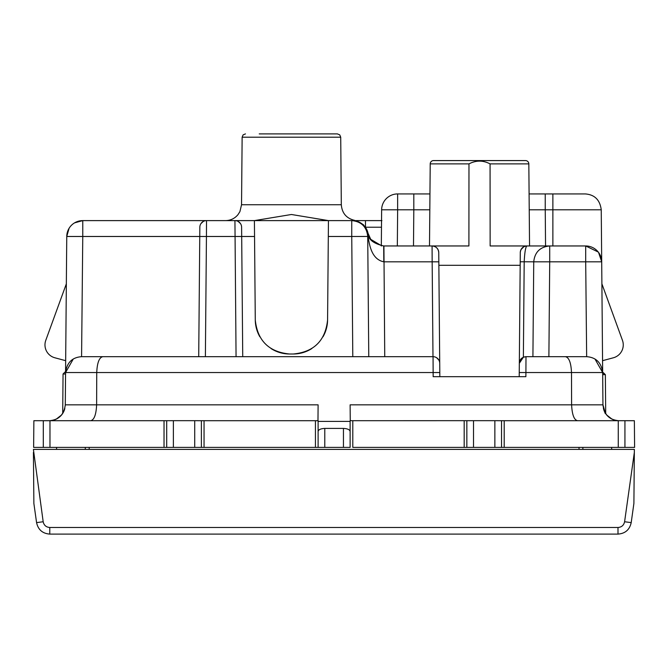 <?xml version="1.0" encoding="UTF-8"?>
<svg xmlns="http://www.w3.org/2000/svg" width="668" height="668" viewBox="0 0 668 668"><rect width="100%" height="100%" fill="white"/><g stroke="black" fill="none" stroke-linecap="round" stroke-linejoin="round"><path stroke-width="1" d="M36.573 522.618L43.178 521.75L33.4 449.389L634.366 449.389L633.899 503.421L634.341 452.386L624.597 521.75L631.202 522.618L633.899 503.421L631.202 522.618C629.64 529.716 625.24 533.548 617.992 534.099C625.24 533.548 629.64 529.716 631.202 522.618C629.64 529.716 625.24 533.548 617.992 534.099L49.783 534.099C42.535 533.548 38.126 529.716 36.573 522.618L33.868 503.421L33.425 452.386L33.868 503.421L36.573 522.618C38.126 529.716 42.535 533.548 49.783 534.099L49.783 527.486L617.992 527.486C621.616 527.211 623.812 525.298 624.597 521.75M56.58 449.389L56.563 447.393M65.28 405.175L65.289 404.841C62.525 415.888 62.525 415.888 65.289 404.841L65.573 372.009L65.055 372.009L65.573 372.009L65.289 404.841C64.053 414.703 58.717 419.997 49.282 420.706A16.007 16.007 0 0 0 64.504 409.659L64.829 408.515M624.931 447.393L634.6 447.393L634.366 420.706L618.259 420.706L618.259 447.393L624.931 447.393L624.931 420.706M350.124 431.528C349.873 429.699 347.652 428.656 343.452 428.405L324.782 428.405L324.782 447.393L350.124 447.393L350.124 420.698L473.52 420.681L473.52 447.393L618.259 447.393M473.52 447.393L464.185 447.393L466.849 447.393L466.849 420.706L473.52 420.681L494.863 420.681L494.863 447.393M352.796 420.706L352.796 447.393L464.185 447.393L464.185 420.706M324.782 447.393L315.438 447.393L318.11 447.393L318.11 420.706L315.438 420.706L315.438 447.393L204.049 447.393L204.049 420.706L194.714 420.681L173.371 420.681L173.371 447.393L204.049 447.393L201.385 447.393L201.385 420.706L194.714 420.681L194.714 447.393M173.371 447.393L164.027 447.393L166.699 447.393L166.699 420.706L173.371 420.681L169.973 420.706M49.975 447.393L49.975 420.706L33.868 420.706L36.531 420.706L33.868 420.706L33.634 447.393L164.027 447.393L164.027 420.706L166.699 420.706M501.534 447.393L504.198 447.393L504.198 420.706L494.863 420.681L501.534 420.706L498.253 420.706L501.534 420.706L501.534 447.393L501.534 420.706M65.673 360.678L54.859 357.781A13.343 13.343 0 0 1 45.775 340.338L66.341 283.825L66.483 267.3M69.08 228.314L66.758 236.48L65.564 372.544L96.735 372.544L96.626 404.841L318.11 404.841L317.976 420.706M56.337 419.07L61.523 415.012M611.654 449.389L611.671 447.393M579.039 449.389L579.014 447.393M89.178 449.389L89.203 447.393M49.975 420.706L164.027 420.706M201.385 420.706L198.104 420.706L201.385 420.706L201.385 447.393M204.049 420.706L315.438 420.706M324.782 428.405C320.582 428.656 318.352 429.699 318.11 431.528M350.257 420.706L350.124 404.841L602.945 404.841L602.686 374.656L605.358 374.656L603.354 372.669L602.661 372.669L602.686 374.656M504.198 420.706L618.259 420.706A16.007 16.007 0 0 1 611.896 419.07L606.703 415.012A16.007 16.007 0 0 1 603.73 409.659L603.688 409.509M96.626 404.841C96.142 414.703 94.146 419.997 90.639 420.706C94.146 419.997 96.142 414.703 96.626 404.841L65.289 404.841L65.556 373.988L63.051 373.988L65.055 372.009M61.665 296.675L66.341 283.825M45.775 340.338L51.703 324.055M236.748 220.607L234.936 220.607L236.063 356.679L433.048 356.679L81.579 356.679L82.765 236.48L66.758 236.48A16.007 16.007 0 0 1 82.765 220.607L74.557 222.87M73.28 358.992L65.564 372.544C66.825 362.666 72.161 357.372 81.579 356.679M602.67 373.612L602.945 404.841C604.181 414.703 609.517 419.997 618.952 420.706A16.007 16.007 0 0 1 603.73 409.659M622.459 340.338L616.531 324.055L622.459 340.338A13.343 13.343 0 0 1 613.374 357.781L602.561 360.678L602.661 372.669L605.358 374.656L605.701 413.676M598.578 252.471L601.701 261.823L601.242 209.802C599.981 199.916 594.645 194.622 585.235 193.929C594.645 194.622 599.981 199.916 601.242 209.802L552.879 209.802L552.879 245.958M413.492 245.958L413.809 209.802L397.644 209.802L397.644 193.929A16.007 16.007 0 0 0 381.637 209.802A16.007 16.007 0 0 1 397.644 193.929L413.809 193.929L413.809 209.802L429.816 209.802L429.95 193.929L413.809 193.929L429.95 193.929L430.217 163.885L468.978 163.885C476.025 160.22 483.056 160.22 490.07 163.885L490.145 245.958L585.694 245.958A16.007 16.007 0 0 1 601.701 261.823L602.945 404.841C605.884 414.937 606.035 416.156 603.404 408.507L603.404 408.474M601.793 272.636L601.893 283.825L606.569 296.675L601.893 283.825M318.11 421.408L350.124 421.408M466.849 420.706L470.13 420.706M577.586 420.706C574.079 419.997 572.092 414.703 571.608 404.841L571.499 372.544L602.661 372.544L602.945 404.841M604.949 412.465L603.404 408.507M66.758 236.48A16.007 16.007 0 0 1 82.765 220.607L254.408 220.607L255.276 319.955A34.352 34.352 0 0 0 259.835 336.764M323.02 336.764A34.352 34.352 0 0 0 327.579 319.955L328.447 220.607L254.408 220.607L254.416 221.392M241.607 227.679L241.607 227.22A6.672 6.672 0 0 0 234.936 220.607L254.408 220.607L291.432 214.495L328.447 220.607L352.387 220.607A16.007 16.007 0 0 1 368.043 233.282L368.043 233.282A16.007 16.007 0 0 0 352.387 220.607L352.462 220.607M368.769 356.679L367.717 236.472C366.707 226.828 361.38 221.534 351.744 220.607L352.387 220.607C355.593 220.382 355.593 220.382 352.387 220.607L352.387 220.607C361.822 221.534 367.041 226.819 368.043 236.455L368.043 233.282L368.394 234.627M365.471 227.12L365.471 220.607L355.844 220.607L381.937 220.607M236.063 356.679L198.713 356.679L199.841 227.22A6.672 6.672 0 0 1 206.512 220.607A6.672 6.672 0 0 0 199.841 227.22L198.713 356.679L81.713 356.679M102.872 356.679C99.24 357.372 97.194 362.666 96.735 372.544L439.803 372.544L439.836 376.685L433.165 376.685L525.875 376.685L433.165 376.685L433.048 356.679A6.672 6.672 0 0 1 439.719 363.292L439.803 372.544M634.366 420.706L631.703 420.706M616.531 324.055L606.569 296.675M519.245 372.544L525.916 372.544L525.875 376.685L519.211 376.685L520.288 252.571A6.672 6.672 0 0 1 526.96 245.958C525.624 246.701 524.706 251.978 524.196 261.781L533.74 261.814C534.759 252.17 540.078 246.884 549.714 245.958L549.714 261.823L585.694 261.823L585.694 245.958A16.007 16.007 0 0 1 601.701 261.823L585.694 261.823L586.654 356.679C596.073 357.372 601.409 362.666 602.661 372.544L594.954 358.992M585.694 245.958L598.261 252.053M613.374 357.781L602.561 360.678M240.413 356.679L242.734 356.679L241.691 236.48L254.55 236.48L255.276 319.955C257.447 340.663 268.895 352.019 289.628 354.007L293.227 354.007A34.352 34.352 0 0 0 311.839 348.537M328.305 236.48L351.744 236.48L352.796 356.679L368.001 356.679M535.018 356.679L548.887 356.679L532.914 356.679L533.74 261.814L549.714 261.823L548.887 356.679M565.362 356.679C568.994 357.372 571.04 362.666 571.499 372.544L525.916 372.544L525.992 356.679L586.654 356.679M200.959 223.588L203.256 221.459M240.488 223.588L238.2 221.459M271.016 348.537A34.352 34.352 0 0 0 289.628 354.007M328.447 220.607L328.439 221.392M351.744 220.607L351.744 236.48L368.043 236.455C369.571 245.891 371.817 259.359 383.808 261.823L432.163 261.823L432.989 356.679M438.834 360.035L436.68 357.756M327.579 319.955C325.408 340.663 313.96 352.019 293.227 354.007M234.936 220.607A6.672 6.672 0 0 1 241.607 227.22L241.691 236.48L206.437 236.48L206.512 220.607M525.992 356.679L523.37 357.221L519.328 363.292C519.746 359.267 521.975 357.063 525.992 356.679L532.914 356.679M552.879 193.929L585.235 193.929L545.238 193.929L545.238 209.802L552.879 209.802L552.879 193.929L529.089 193.929L545.238 193.929M520.18 265.296L438.868 265.296L438.751 252.571L439.719 363.292A6.672 6.672 0 0 0 433.048 356.679M526.96 245.958C522.935 246.342 520.714 248.546 520.288 252.571L520.213 261.798L524.196 261.781L523.37 357.221M383.808 261.823L383.699 245.958C373.237 243.503 368.018 239.278 368.043 233.282L370.74 239.336L381.662 245.824M383.699 245.958L468.903 245.958L468.978 163.885M397.644 193.929A16.007 16.007 0 0 0 381.637 209.802L381.319 245.958M521.04 249.556L523.854 246.726M490.07 163.885L528.831 163.885L529.231 209.802L545.238 209.802L545.556 245.958M529.231 209.802L529.549 245.958M438.751 252.571A6.672 6.672 0 0 0 432.079 245.958A6.672 6.672 0 0 1 438.751 252.571C438.333 248.546 436.104 246.342 432.079 245.958L432.163 261.823L438.834 261.823M368.001 233.09L363.367 224.648L354.817 220.415C346.508 218.469 342.008 213.242 341.315 204.742L241.54 204.742L242.133 137.207L340.722 137.207L339.753 134.886L337.39 133.901L259.234 133.901M429.816 209.802L429.499 245.958M528.831 163.885A3.332 3.332 0 0 0 525.499 160.579L433.549 160.579A3.332 3.332 0 0 0 430.217 163.885M85.304 447.393L85.304 449.389M582.872 447.393L582.872 449.389M43.178 521.75C43.954 525.298 46.159 527.211 49.783 527.486M617.992 527.486L617.992 534.099M43.303 447.393L43.303 420.706M343.452 428.405L343.452 447.393M205.385 356.679L206.437 236.48L82.765 236.48L82.765 220.607M365.471 227.22L381.478 227.22M384.743 356.679L383.916 245.958M370.74 239.336L368.043 233.282M381.637 209.802L397.644 209.802L397.326 245.958M63.051 373.988L62.708 413.409M241.54 204.742L239.921 211.622L237.975 214.67C234.727 218.528 230.577 220.507 225.534 220.607M337.39 133.901L339.753 134.886L340.722 137.207L341.315 204.742M242.133 137.207L243.102 134.886L245.465 133.901L243.102 134.886L242.133 137.207"/></g></svg>

